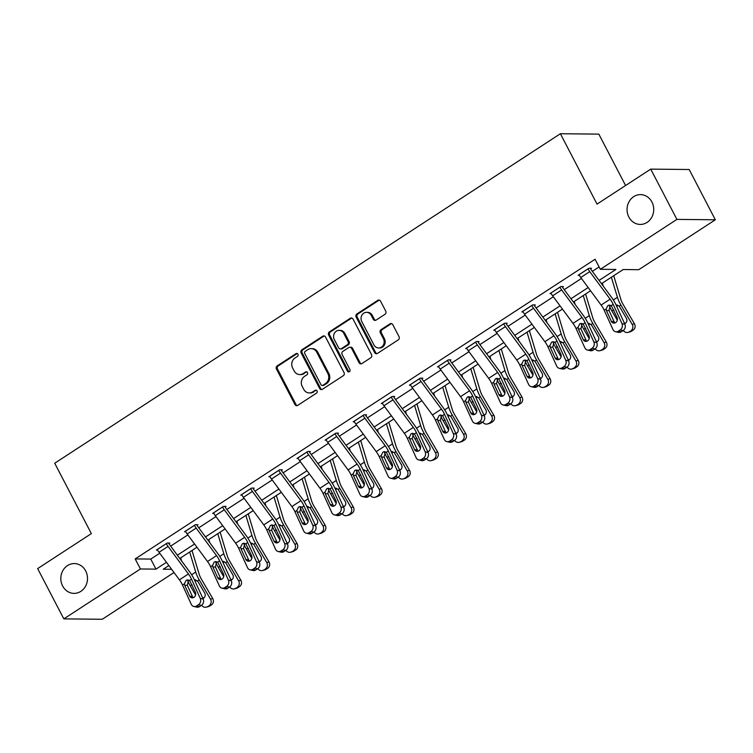 <?xml version="1.0" encoding="UTF-8"?>
<svg xmlns="http://www.w3.org/2000/svg" width="753" height="753" viewBox="0 0 753 753"><rect width="100%" height="100%" fill="white"/><g stroke="black" fill="none" stroke-linecap="round" stroke-linejoin="round"><path stroke-width="1.13" d="M297.953 354.211A1.6 1.431 -89.4 0 0 295.995 353.637L277.198 365.883A2.287 2.043 -89.4 0 0 276.455 369.008L294.95 404.54A2.287 2.043 -89.4 0 0 297.746 405.359L316.542 393.113A1.6 1.431 -89.4 0 0 315.846 390.129A1.6 1.431 -89.4 0 0 315.102 390.355L312.674 391.936A7.314 6.542 -89.4 0 1 309.314 392.934A7.314 6.542 -89.4 0 1 303.723 389.31L302.188 386.345A7.314 6.542 -89.4 0 1 304.56 376.34L306.989 374.759A1.6 1.431 -89.4 0 0 306.283 371.775A1.6 1.431 -89.4 0 0 305.549 371.991L303.12 373.582A7.314 6.542 -89.4 0 1 299.75 374.58A7.314 6.542 -89.4 0 1 294.169 370.947L292.625 367.991A7.314 6.542 -89.4 0 1 294.997 357.986L297.435 356.404A1.6 1.431 -89.4 0 0 297.953 354.211M297.247 353.534A1.6 1.431 -89.4 0 0 297.03 353.646L278.234 365.892A2.287 2.043 -89.4 0 0 277.499 369.017L295.995 404.549A2.287 2.043 -89.4 0 0 297.219 405.603M316.364 390.252A1.6 1.431 -89.4 0 0 316.147 390.365L312.674 391.936M306.8 371.888A1.6 1.431 -89.4 0 0 306.584 372.001L303.12 373.582M628.859 217.043A14.9 13.338 -89.4 0 0 640.238 224.432A14.9 13.338 -89.4 0 0 651.91 217.005A14.9 13.338 -89.4 0 0 651.929 202.011A14.9 13.338 -89.4 0 0 640.539 194.622A14.9 13.338 -89.4 0 0 628.868 202.049A14.9 13.338 -89.4 0 0 628.859 217.043M62.631 585.994A14.9 13.338 -89.4 0 0 74.01 593.383A14.9 13.338 -89.4 0 0 85.682 585.956A14.9 13.338 -89.4 0 0 85.701 570.962A14.9 13.338 -89.4 0 0 74.312 563.573A14.9 13.338 -89.4 0 0 62.64 571A14.9 13.338 -89.4 0 0 62.631 585.994M385.009 314.274A2.287 2.043 -89.4 0 0 385.743 311.149L380.557 301.181A2.287 2.043 -89.4 0 0 377.761 300.353L356.884 313.954A2.287 2.043 -89.4 0 0 356.15 317.088L374.646 352.611A2.287 2.043 -89.4 0 0 377.441 353.439L398.309 339.838A2.287 2.043 -89.4 0 0 399.052 336.713L392.784 324.665A2.287 2.043 -89.4 0 0 389.988 323.846L381.056 329.663A2.287 2.043 -89.4 0 0 380.312 332.798L383.428 338.765A6.118 5.469 -89.4 0 1 383.418 344.921A6.118 5.469 -89.4 0 1 378.627 347.961A6.118 5.469 -89.4 0 1 373.959 344.93L361.779 321.54A6.118 5.469 -89.4 0 1 361.788 315.385A6.118 5.469 -89.4 0 1 366.579 312.344A6.118 5.469 -89.4 0 1 371.248 315.375L373.272 319.272A2.287 2.043 -89.4 0 0 376.076 320.091L385.009 314.274M174.009 572.525L102.267 619.267L63.826 618.881L37.65 568.609L91.358 533.613L54.715 463.227L560.392 133.733L597.035 204.11L650.733 169.124L676.909 219.396L715.35 219.782L638.76 269.687L623.173 269.536L601.468 283.683M63.826 618.881L140.416 568.976L155.993 569.136L166.46 562.312M599.068 280.427L615.898 269.461L600.31 269.301L595.077 259.248L135.182 558.924L140.416 568.976M600.31 269.301L676.909 219.396M325.541 337.024A2.287 2.043 -89.4 0 0 322.745 336.205L301.878 349.806A2.287 2.043 -89.4 0 0 301.134 352.931L319.63 388.463A2.287 2.043 -89.4 0 0 322.425 389.282L343.302 375.681A2.287 2.043 -89.4 0 0 344.036 372.556L325.541 337.024M329.381 331.885L350.258 318.284A2.287 2.043 -89.4 0 1 353.053 319.103L371.549 354.635A2.287 2.043 -89.4 0 1 370.805 357.76L361.873 363.577A2.287 2.043 -89.4 0 1 359.077 362.758L351.576 348.347A2.287 2.043 -89.4 0 0 348.78 347.528L342.85 351.387A2.287 2.043 -89.4 0 0 342.116 354.512L349.919 369.516A1.6 1.431 -89.4 0 1 347.444 371.135L328.637 335.01A2.287 2.043 -89.4 0 1 329.381 331.885L330.416 331.894L351.293 318.293L350.258 318.284M625.583 185.511L598.833 134.119L560.392 133.733M135.182 558.924L150.76 559.074L159.749 553.229M170.649 546.123L187.864 534.903M198.764 527.806L215.979 516.586M226.879 509.48L244.085 498.27M254.994 491.163L272.2 479.953M283.1 472.846L300.315 461.627M311.215 454.53L328.43 443.31M339.33 436.213L356.536 424.993M367.445 417.887L384.651 406.676M395.56 399.57L412.766 388.36M423.666 381.253L440.882 370.034M451.781 362.937L468.997 351.717M479.896 344.62L497.102 333.4M508.011 326.294L525.217 315.083M536.117 307.977L553.333 296.767M564.232 289.66L581.448 278.441M592.347 271.344L599.087 266.948M168.917 543.638L169.82 543.054L167.222 543.026L156.408 550.076L157.631 550.085M197.032 525.321L197.926 524.737L195.338 524.709L184.523 531.75L185.746 531.769M225.147 507.004L226.041 506.421L223.443 506.393L212.638 513.433L213.861 513.452M253.253 488.688L254.156 488.095L251.558 488.076L240.744 495.116L241.967 495.126M278.77 470.343L278.789 470.38A8.151 3.125 56.9 0 0 280.521 473.138L300.88 500.689A11.643 4.462 -123.1 0 1 303.958 505.894L312.721 525.142L315.629 525.792L306.866 506.553A17.47 6.692 -123.1 0 0 302.245 498.75L281.886 471.199A2.325 0.894 56.9 0 1 281.387 470.409L282.271 469.778L279.674 469.75L268.859 476.8L270.082 476.809M309.483 452.045L310.387 451.461L307.789 451.433L296.974 458.483L298.197 458.492M337.598 433.728L338.492 433.144L335.894 433.116L325.089 440.157L326.313 440.176M365.713 415.411L366.607 414.828L364.01 414.799L353.195 421.84L354.428 421.859M393.819 397.095L394.723 396.502L392.125 396.483L381.31 403.523L382.533 403.533M421.934 378.778L422.838 378.185L420.24 378.157L409.425 385.207L410.649 385.216M450.049 360.452L450.953 359.868L448.355 359.84L437.54 366.89L438.764 366.899M478.164 342.135L479.059 341.551L476.461 341.523L465.655 348.564L466.879 348.583M506.27 323.818L507.174 323.235L504.576 323.206L493.761 330.247L494.994 330.266M534.385 305.502L535.289 304.909L532.691 304.89L521.876 311.93L523.1 311.94M562.5 287.175L563.404 286.592L560.806 286.564L549.991 293.614L551.215 293.623M590.616 268.859L591.519 268.275L588.921 268.247L578.106 275.297L579.33 275.306M650.733 169.124L689.174 169.51L715.35 219.782M168.87 565.559L163.269 569.212L171.618 569.296M590.559 290.78L573.353 302M562.453 309.097L545.238 320.317M534.338 327.423L517.123 338.634M506.223 345.74L489.008 356.95M478.108 364.057L460.902 375.276M449.993 382.373L432.787 393.593M421.887 400.7L404.672 411.91M393.772 419.016L376.556 430.227M365.657 437.333L348.451 448.543M337.542 455.65L320.336 466.869M309.427 473.966L292.22 485.186M281.321 492.293L264.105 503.503M253.206 510.609L235.99 521.82M225.091 528.926L207.884 540.136M196.975 547.243L179.769 558.462M177.369 555.206L194.575 543.995M205.484 536.889L222.69 525.679M233.59 518.572L250.805 507.362M261.705 500.256L278.921 489.036M289.82 481.939L307.026 470.719M317.935 463.613L335.141 452.402M346.041 445.296L363.257 434.086M374.156 426.979L391.372 415.769M402.271 408.663L419.487 397.443M430.387 390.346L447.593 379.126M458.502 372.02L475.708 360.809M486.607 353.703L503.823 342.493M514.723 335.386L531.938 324.176M542.838 317.069L560.053 305.85M570.953 298.753L588.159 287.533M150.76 559.074L155.993 569.136M299.75 374.58L300.795 374.589A7.314 6.542 -89.4 0 0 304.156 373.592M309.314 392.934L310.349 392.944A7.314 6.542 -89.4 0 0 313.709 391.946M324.317 335.97A2.287 2.043 -89.4 0 0 323.79 336.214L302.913 349.816A2.287 2.043 -89.4 0 0 302.169 352.941L320.665 388.473A2.287 2.043 -89.4 0 0 321.898 389.527M305.257 351.303A1.6 1.431 -89.4 0 0 304.739 353.486L320.976 384.679A1.6 1.431 -89.4 0 0 322.933 385.254L325.494 383.578A7.314 6.542 -89.4 0 0 327.875 373.573L316.768 352.253A7.314 6.542 -89.4 0 0 311.187 348.63A7.314 6.542 -89.4 0 0 307.826 349.627L305.257 351.303M322.199 385.47L323.235 385.48A1.6 1.431 -89.4 0 0 323.969 385.263L322.933 385.254M311.187 348.63L312.222 348.639A7.314 6.542 -89.4 0 1 317.813 352.263L328.91 373.582A7.314 6.542 -89.4 0 1 326.538 383.588L323.969 385.263M351.82 318.048A2.287 2.043 -89.4 0 0 351.293 318.293M349.825 347.218L350.87 347.227A2.287 2.043 -89.4 0 1 352.611 348.357L360.113 362.767A2.287 2.043 -89.4 0 0 361.346 363.821M330.416 331.894A2.287 2.043 -89.4 0 0 329.682 335.019L348.479 371.144A1.6 1.431 -89.4 0 0 349.185 371.822M343.792 333.4A6.118 5.469 -89.4 0 0 339.123 330.369A6.118 5.469 -89.4 0 0 334.332 333.41A6.118 5.469 -89.4 0 0 334.332 339.565L338.615 347.801A2.287 2.043 -89.4 0 0 341.41 348.62L347.34 344.761A2.287 2.043 -89.4 0 0 348.084 341.636L343.792 333.4L344.827 333.41A6.118 5.469 -89.4 0 0 340.158 330.379L339.123 330.369M340.365 348.94L341.401 348.95A2.287 2.043 -89.4 0 0 342.455 348.639L341.41 348.62M344.827 333.41L349.119 341.646A2.287 2.043 -89.4 0 1 348.375 344.77L342.455 348.639M366.579 312.344L367.615 312.354A6.118 5.469 -89.4 0 1 372.283 315.385L374.316 319.281A2.287 2.043 -89.4 0 0 375.54 320.336M378.627 347.961L379.672 347.971A6.118 5.469 -89.4 0 0 384.454 344.93A6.118 5.469 -89.4 0 0 384.463 338.775L383.428 338.765M391.56 323.611A2.287 2.043 -89.4 0 0 391.023 323.856L382.091 329.682A2.287 2.043 -89.4 0 0 381.357 332.807L384.463 338.775M379.333 300.127A2.287 2.043 -89.4 0 0 378.797 300.372L357.929 313.963A2.287 2.043 -89.4 0 0 357.186 317.098L375.681 352.63A2.287 2.043 -89.4 0 0 376.905 353.675M187.761 580.902A17.47 6.692 56.9 0 0 190.198 585.749L195.601 594.974M180.654 557.879L181.558 560.881M189.662 552.005L195.714 572.082A17.47 6.692 56.9 0 0 199.206 579.876L210.492 599.143L212.741 598.541A4.659 4.273 75 0 1 211.471 604.885L209.673 606.052A4.659 4.273 75 0 1 208.543 606.56L206.294 607.163A4.659 4.273 -105 0 0 207.423 606.664L209.673 606.052M192.015 550.481L199.121 574.078A11.643 4.462 56.9 0 0 201.456 579.273L212.741 598.541M195.253 579.688L197.945 581.532L204.665 593.016A3.727 3.417 75 0 1 202.896 598.447M211.471 604.885L207.423 606.664M209.221 605.487A4.659 4.273 -105 0 0 210.492 599.143M192.25 585.429L191.874 584.657L190.198 585.749M201.625 605.243A4.659 4.273 -105 0 0 206.294 607.163M202.472 597.515A3.727 3.417 -105 0 0 203.809 597.976M196.006 580.459L195.093 581.325M166.319 543.619L166.338 543.657A8.151 3.125 56.9 0 0 168.07 546.414L188.429 573.965A11.643 4.462 -123.1 0 1 191.507 579.17L200.27 598.419L203.178 599.068A4.659 4 102.7 0 1 201.39 605.403L198.481 604.753A4.659 4 -77.3 0 0 200.27 598.419M168.606 543.045L168.936 543.685A2.325 0.894 56.9 0 0 169.434 544.466L189.794 572.026A17.47 6.692 -123.1 0 1 194.415 579.829L203.178 599.068M157.311 549.483L157.33 549.53A8.151 3.125 56.9 0 0 159.052 552.288L179.412 579.838A11.643 4.462 -123.1 0 1 182.499 585.043L191.262 604.283A4.659 4 -77.3 0 0 193.841 606.476A4.659 4 -77.3 0 0 196.684 605.92L198.481 604.753M188.589 580.139L187.299 585.241L184.796 585.467L189.615 596.047L192.523 596.705L187.299 585.241M196.684 605.92L199.592 606.579L201.39 605.403M199.592 606.579A4.659 4 102.7 0 1 196.749 607.134L193.841 606.476M192.523 596.705A3.727 3.2 -77.3 0 0 193.22 597.722M184.796 585.467L184.438 583.773L186.123 580.356L187.544 579.857L189.568 580.431L195.385 592.291A3.727 3.2 102.7 0 1 193.954 597.364A3.727 3.2 102.7 0 1 191.676 597.807A3.727 3.2 102.7 0 1 189.615 596.047M215.876 562.585A17.47 6.692 56.9 0 0 218.314 567.433L223.707 576.647M208.769 539.562L209.673 542.565M217.777 533.689L223.82 553.766A17.47 6.692 56.9 0 0 227.321 561.559L238.607 580.827L240.856 580.224A4.659 4.273 75 0 1 239.586 586.559L237.788 587.735A4.659 4.273 75 0 1 236.658 588.244L234.409 588.846A4.659 4.273 -105 0 0 235.538 588.338L237.788 587.735M220.13 532.155L227.237 555.761A11.643 4.462 56.9 0 0 229.571 560.957L240.856 580.224M223.368 561.371L225.646 562.642L232.771 574.699A3.727 3.417 75 0 1 231.011 580.13M239.586 586.559L235.538 588.338M237.336 587.171A4.659 4.273 -105 0 0 238.607 580.827M220.365 567.113L219.98 566.341L218.314 567.433M229.731 586.926A4.659 4.273 -105 0 0 234.409 588.846M230.587 579.198A3.727 3.417 -105 0 0 231.924 579.659M224.121 562.133L223.208 563.009M243.991 544.259A17.47 6.692 56.9 0 0 246.429 549.106L251.822 558.331M236.884 521.245L237.788 524.248M245.892 515.372L251.935 535.449A17.47 6.692 56.9 0 0 255.436 543.242L266.713 562.51L268.962 561.907A4.659 4.273 75 0 1 267.701 568.242L265.894 569.419A4.659 4.273 75 0 1 264.764 569.927L262.515 570.529A4.659 4.273 -105 0 0 263.644 570.021L265.894 569.419M248.245 513.838L255.352 537.435A11.643 4.462 56.9 0 0 257.686 542.631L268.962 561.907M251.483 543.054L253.761 544.325L260.886 556.373A3.727 3.417 75 0 1 259.117 561.813M267.701 568.242L263.644 570.021M265.451 568.844A4.659 4.273 -105 0 0 266.713 562.51M248.481 548.796L248.095 548.024L246.429 549.106M257.846 568.609A4.659 4.273 -105 0 0 262.515 570.529M258.693 560.881A3.727 3.417 -105 0 0 260.039 561.333M252.236 543.817L251.323 544.683M194.434 525.293L194.453 525.34A8.151 3.125 56.9 0 0 196.175 528.098L216.535 555.648A11.643 4.462 -123.1 0 1 219.622 560.853L228.385 580.092L231.293 580.751A4.659 4 102.7 0 1 229.505 587.086L226.597 586.436A4.659 4 -77.3 0 0 228.385 580.092M196.721 524.719L197.051 525.359A2.325 0.894 56.9 0 0 197.54 526.149L217.899 553.7A17.47 6.692 -123.1 0 1 222.521 561.512L231.293 580.751M185.417 531.166L185.445 531.204A8.151 3.125 56.9 0 0 187.168 533.971L207.527 561.522A11.643 4.462 -123.1 0 1 210.605 566.727L219.377 585.966A4.659 4 -77.3 0 0 221.956 588.159A4.659 4 -77.3 0 0 224.799 587.604L226.597 586.436M216.704 561.813L215.405 566.924L212.901 567.15L217.73 577.73L220.629 578.389L215.405 566.924M224.799 587.604L227.698 588.262L229.505 587.086M227.698 588.262A4.659 4 102.7 0 1 224.855 588.818L221.956 588.159M220.629 578.389A3.727 3.2 -77.3 0 0 221.335 579.396M212.901 567.15L212.553 565.456L214.238 562.039L215.659 561.54L217.673 562.115L223.49 573.974A3.727 3.2 102.7 0 1 222.06 579.048A3.727 3.2 102.7 0 1 219.791 579.49A3.727 3.2 102.7 0 1 217.73 577.73M222.549 506.976L222.568 507.014A8.151 3.125 56.9 0 0 224.29 509.781L244.65 537.331A11.643 4.462 -123.1 0 1 247.728 542.537L256.5 561.776L259.409 562.435A4.659 4 102.7 0 1 257.62 568.769L254.712 568.11A4.659 4 -77.3 0 0 256.5 561.776M224.827 506.402L225.166 507.042A2.325 0.894 56.9 0 0 225.655 507.833L246.015 535.383A17.47 6.692 -123.1 0 1 250.636 543.186L259.409 562.435M213.532 512.849L213.551 512.887A8.151 3.125 56.9 0 0 215.283 515.645L235.642 543.205A11.643 4.462 -123.1 0 1 238.72 548.4L247.492 567.649A4.659 4 -77.3 0 0 250.062 569.842A4.659 4 -77.3 0 0 252.914 569.287L254.712 568.11M244.819 543.497L243.52 548.608L241.016 548.833L245.836 559.413L248.744 560.072L243.52 548.608M252.914 569.287L255.813 569.946L257.62 568.769M255.813 569.946A4.659 4 102.7 0 1 252.97 570.501L250.062 569.842M248.744 560.072A3.727 3.2 -77.3 0 0 249.45 561.079M241.016 548.833L240.659 547.139L242.353 543.713L243.774 543.224L245.789 543.798L251.606 555.658A3.727 3.2 102.7 0 1 250.175 560.721A3.727 3.2 102.7 0 1 247.906 561.173A3.727 3.2 102.7 0 1 245.836 559.413M272.106 525.942A17.47 6.692 56.9 0 0 274.534 530.79L279.937 540.014M264.99 502.929L265.894 505.922M274.007 497.055L280.05 517.123A17.47 6.692 56.9 0 0 283.552 524.916L294.828 544.193L297.077 543.581A4.659 4.273 75 0 1 295.816 549.925L294.009 551.102A4.659 4.273 75 0 1 292.879 551.61L290.63 552.213A4.659 4.273 -105 0 0 291.759 551.704L294.009 551.102M276.36 495.521L283.467 519.118A11.643 4.462 56.9 0 0 285.801 524.314L297.077 543.581M279.589 524.737L281.876 526.008L289.001 538.056A3.727 3.417 75 0 1 287.232 543.487M295.816 549.925L291.759 551.704M293.566 550.528A4.659 4.273 -105 0 0 294.828 544.193M276.596 530.47L276.21 529.698L274.534 530.79M285.961 550.292A4.659 4.273 -105 0 0 290.63 552.213M286.808 542.565A3.727 3.417 -105 0 0 288.154 543.017M280.342 525.5L279.429 526.366M300.221 507.626A17.47 6.692 56.9 0 0 302.65 512.473L308.052 521.697M293.105 484.603L294.009 487.605M302.113 478.739L308.165 498.806A17.47 6.692 56.9 0 0 311.657 506.6L322.943 525.867L325.192 525.265A4.659 4.273 75 0 1 323.922 531.609L322.124 532.785A4.659 4.273 75 0 1 320.994 533.284L318.745 533.886A4.659 4.273 -105 0 0 319.874 533.388L322.124 532.785M304.466 477.204L311.582 500.801A11.643 4.462 56.9 0 0 313.907 505.997L325.192 525.265M307.704 506.411L310.396 508.256L317.117 519.739A3.727 3.417 75 0 1 315.347 525.17M323.922 531.609L319.874 533.388M321.672 532.211A4.659 4.273 -105 0 0 322.943 525.867M304.701 512.153L304.325 511.381L302.65 512.473M314.076 531.966A4.659 4.273 -105 0 0 318.745 533.886M314.923 524.239A3.727 3.417 -105 0 0 316.26 524.7M308.457 507.183L307.544 508.049M328.327 489.309A17.47 6.692 56.9 0 0 330.765 494.156L336.167 503.38M321.22 466.286L322.124 469.288M330.228 460.412L336.28 480.489A17.47 6.692 56.9 0 0 339.772 488.283L351.058 507.55L353.308 506.948A4.659 4.273 75 0 1 352.037 513.292L350.239 514.459A4.659 4.273 75 0 1 349.11 514.967L346.86 515.57A4.659 4.273 -105 0 0 347.99 515.071L350.239 514.459M332.581 458.888L339.688 482.485A11.643 4.462 56.9 0 0 342.022 487.68L353.308 506.948M335.819 488.095L338.106 489.375L345.222 501.423A3.727 3.417 75 0 1 343.462 506.854M352.037 513.292L347.99 515.071M349.787 513.894A4.659 4.273 -105 0 0 351.058 507.55M332.817 493.836L332.44 493.064L330.765 494.156M342.191 513.65A4.659 4.273 -105 0 0 346.86 515.57M343.039 505.922A3.727 3.417 -105 0 0 344.375 506.383M336.572 488.866L335.659 489.732M250.655 488.659L250.683 488.697A8.151 3.125 56.9 0 0 252.406 491.455L272.765 519.015A11.643 4.462 -123.1 0 1 275.843 524.21L284.615 543.459L287.514 544.118A4.659 4 102.7 0 1 285.726 550.452L282.827 549.794A4.659 4 -77.3 0 0 284.615 543.459M252.942 488.085L253.281 488.725A2.325 0.894 56.9 0 0 253.77 489.516L274.13 517.066A17.47 6.692 -123.1 0 1 278.751 524.869L287.514 544.118M241.647 494.533L241.666 494.57A8.151 3.125 56.9 0 0 243.398 497.328L263.757 524.879A11.643 4.462 -123.1 0 1 266.835 530.084L275.598 549.332A4.659 4 -77.3 0 0 278.177 551.525A4.659 4 -77.3 0 0 281.02 550.97L282.827 549.794M272.925 525.18L271.635 530.291L269.132 530.507L273.951 541.096L276.859 541.755L271.635 530.291M281.02 550.97L283.928 551.629L285.726 550.452M283.928 551.629A4.659 4 102.7 0 1 281.085 552.184L278.177 551.525M276.859 541.755A3.727 3.2 -77.3 0 0 277.565 542.762M269.132 530.507L268.774 528.822L270.459 525.396L271.88 524.907L273.904 525.481L279.721 537.341A3.727 3.2 102.7 0 1 278.29 542.405A3.727 3.2 102.7 0 1 276.012 542.847A3.727 3.2 102.7 0 1 273.951 541.096M281.387 470.409L281.057 469.768M269.762 476.216L269.781 476.254A8.151 3.125 56.9 0 0 271.504 479.012L291.863 506.562A11.643 4.462 -123.1 0 1 294.95 511.767L303.713 531.016A4.659 4 -77.3 0 0 306.292 533.209A4.659 4 -77.3 0 0 309.135 532.653L310.942 531.477A4.659 4 -77.3 0 0 312.721 525.142M301.04 506.863L299.75 511.965L297.247 512.191L302.066 522.78L304.974 523.429L299.75 511.965M309.135 532.653L312.043 533.303L313.841 532.136L310.942 531.477M312.043 533.303A4.659 4 102.7 0 1 309.201 533.858L306.292 533.209M304.974 523.429A3.727 3.2 -77.3 0 0 305.68 524.446M315.629 525.792A4.659 4 102.7 0 1 313.841 532.136M297.247 512.191L296.889 510.506L298.574 507.08L299.995 506.581L302.019 507.164L307.836 519.015A3.727 3.2 102.7 0 1 306.405 524.088A3.727 3.2 102.7 0 1 304.127 524.53A3.727 3.2 102.7 0 1 302.066 522.78M306.885 452.026L306.904 452.064A8.151 3.125 56.9 0 0 308.636 454.821L328.986 482.372A11.643 4.462 -123.1 0 1 332.073 487.577L340.836 506.825L343.745 507.475A4.659 4 102.7 0 1 341.956 513.81L339.048 513.16A4.659 4 -77.3 0 0 340.836 506.825M309.172 451.452L309.502 452.092A2.325 0.894 56.9 0 0 310.001 452.873L330.351 480.433A17.47 6.692 -123.1 0 1 334.972 488.236L343.745 507.475M297.877 457.89L297.896 457.937A8.151 3.125 56.9 0 0 299.619 460.695L319.978 488.245A11.643 4.462 -123.1 0 1 323.065 493.45L331.828 512.689A4.659 4 -77.3 0 0 334.407 514.883A4.659 4 -77.3 0 0 337.25 514.327L339.048 513.16M329.155 488.546L327.866 493.648L325.362 493.874L330.181 504.454L333.09 505.112L327.866 493.648M337.25 514.327L340.158 514.986L341.956 513.81M340.158 514.986A4.659 4 102.7 0 1 337.316 515.541L334.407 514.883M333.09 505.112A3.727 3.2 -77.3 0 0 333.786 506.129M325.362 493.874L325.004 492.18L326.689 488.763L328.11 488.264L330.134 488.838L335.951 500.698A3.727 3.2 102.7 0 1 334.52 505.771A3.727 3.2 102.7 0 1 332.242 506.214A3.727 3.2 102.7 0 1 330.181 504.454M356.442 470.992A17.47 6.692 56.9 0 0 358.88 475.83L364.273 485.054M349.336 447.969L350.239 450.972M358.343 442.096L364.386 462.173A17.47 6.692 56.9 0 0 367.888 469.966L379.173 489.234L381.423 488.631A4.659 4.273 75 0 1 380.152 494.966L378.354 496.142A4.659 4.273 75 0 1 377.225 496.651L374.975 497.253A4.659 4.273 -105 0 0 376.105 496.745L378.354 496.142M360.696 440.561L367.803 464.168A11.643 4.462 56.9 0 0 370.137 469.364L381.423 488.631M363.934 469.778L366.212 471.049L373.337 483.106A3.727 3.417 75 0 1 371.577 488.537M380.152 494.966L376.105 496.745M377.902 495.578A4.659 4.273 -105 0 0 379.173 489.234M360.932 475.519L360.546 474.748L358.88 475.83M370.297 495.333A4.659 4.273 -105 0 0 374.975 497.253M371.144 487.605A3.727 3.417 -105 0 0 372.49 488.066M364.687 470.54L363.774 471.416M335 433.7L335.019 433.747A8.151 3.125 56.9 0 0 336.742 436.505L357.101 464.055A11.643 4.462 -123.1 0 1 360.188 469.26L368.951 488.499L371.86 489.158A4.659 4 102.7 0 1 370.071 495.493L367.163 494.843A4.659 4 -77.3 0 0 368.951 488.499M337.288 433.126L337.617 433.766A2.325 0.894 56.9 0 0 338.106 434.556L358.466 462.107A17.47 6.692 -123.1 0 1 363.087 469.919L371.86 489.158M325.983 439.573L326.011 439.611A8.151 3.125 56.9 0 0 327.734 442.378L348.093 469.928A11.643 4.462 -123.1 0 1 351.171 475.134L359.943 494.373A4.659 4 -77.3 0 0 362.522 496.566A4.659 4 -77.3 0 0 365.365 496.011L367.163 494.843M357.27 470.22L355.971 475.331L353.468 475.557L358.296 486.137L361.195 486.796L355.971 475.331M365.365 496.011L368.264 496.669L370.071 495.493M368.264 496.669A4.659 4 102.7 0 1 365.421 497.225L362.522 496.566M361.195 486.796A3.727 3.2 -77.3 0 0 361.901 487.803M353.468 475.557L353.119 473.863L354.804 470.446L356.225 469.947L358.24 470.521L364.057 482.381A3.727 3.2 102.7 0 1 362.626 487.455A3.727 3.2 102.7 0 1 360.358 487.897A3.727 3.2 102.7 0 1 358.296 486.137M384.557 452.666A17.47 6.692 56.9 0 0 386.995 457.513L392.388 466.738M377.441 429.652L378.345 432.655M386.458 423.779L392.501 443.846A17.47 6.692 56.9 0 0 396.003 451.649L407.279 470.917L409.528 470.314A4.659 4.273 75 0 1 408.267 476.649L406.46 477.826A4.659 4.273 75 0 1 405.33 478.334L403.081 478.936A4.659 4.273 -105 0 0 404.21 478.428L406.46 477.826M388.812 422.245L395.918 445.842A11.643 4.462 56.9 0 0 398.252 451.038L409.528 470.314M392.04 451.461L394.327 452.732L401.453 464.78A3.727 3.417 75 0 1 399.683 470.22M408.267 476.649L404.21 478.428M406.018 477.251A4.659 4.273 -105 0 0 407.279 470.917M389.047 457.203L388.661 456.431L386.995 457.513M398.412 477.016A4.659 4.273 -105 0 0 403.081 478.936M399.259 469.288A3.727 3.417 -105 0 0 400.605 469.74M392.802 452.224L391.889 453.09M363.115 415.383L363.134 415.421A8.151 3.125 56.9 0 0 364.857 418.188L385.216 445.738A11.643 4.462 -123.1 0 1 388.294 450.943L397.066 470.183L399.975 470.841A4.659 4 102.7 0 1 398.186 477.176L395.278 476.517A4.659 4 -77.3 0 0 397.066 470.183M365.393 414.809L365.732 415.449A2.325 0.894 56.9 0 0 366.222 416.24L386.581 443.79A17.47 6.692 -123.1 0 1 391.202 451.593L399.975 470.841M354.098 421.256L354.117 421.294A8.151 3.125 56.9 0 0 355.849 424.052L376.208 451.612A11.643 4.462 -123.1 0 1 379.286 456.807L388.059 476.056A4.659 4 -77.3 0 0 390.628 478.249A4.659 4 -77.3 0 0 393.471 477.694L395.278 476.517M385.385 451.904L384.086 457.015L381.583 457.24L386.402 467.82L389.31 468.479L384.086 457.015M393.471 477.694L396.379 478.353L398.186 477.176M396.379 478.353A4.659 4 102.7 0 1 393.537 478.908L390.628 478.249M389.31 468.479A3.727 3.2 -77.3 0 0 390.016 469.486M381.583 457.24L381.225 455.546L382.919 452.12L384.341 451.631L386.355 452.205L392.172 464.064A3.727 3.2 102.7 0 1 390.741 469.128A3.727 3.2 102.7 0 1 388.473 469.58A3.727 3.2 102.7 0 1 386.402 467.82M412.672 434.349A17.47 6.692 56.9 0 0 415.101 439.197L420.503 448.421M405.556 411.336L406.46 414.329M414.574 405.462L420.616 425.53A17.47 6.692 56.9 0 0 424.118 433.323L435.394 452.6L437.644 451.988A4.659 4.273 75 0 1 436.382 458.332L434.575 459.509A4.659 4.273 75 0 1 433.446 460.008L431.196 460.62A4.659 4.273 -105 0 0 432.326 460.111L434.575 459.509M416.927 403.928L424.033 427.525A11.643 4.462 56.9 0 0 426.367 432.721L437.644 451.988M420.155 433.144L422.442 434.415L429.568 446.463A3.727 3.417 75 0 1 427.798 451.894M436.382 458.332L432.326 460.111M434.133 458.935A4.659 4.273 -105 0 0 435.394 452.6M417.162 438.877L416.776 438.105L415.101 439.197M426.527 458.699A4.659 4.273 -105 0 0 431.196 460.62M427.375 450.972A3.727 3.417 -105 0 0 428.721 451.424M420.908 433.907L419.995 434.773M391.221 397.066L391.249 397.104A8.151 3.125 56.9 0 0 392.972 399.862L413.331 427.422A11.643 4.462 -123.1 0 1 416.409 432.617L425.181 451.866L428.081 452.525A4.659 4 102.7 0 1 426.292 458.859L423.393 458.201A4.659 4 -77.3 0 0 425.181 451.866M393.508 396.492L393.847 397.132A2.325 0.894 56.9 0 0 394.337 397.923L414.696 425.473A17.47 6.692 -123.1 0 1 419.317 433.276L428.081 452.525M382.213 402.94L382.232 402.977A8.151 3.125 56.9 0 0 383.964 405.735L404.323 433.286A11.643 4.462 -123.1 0 1 407.401 438.491L416.164 457.739A4.659 4 -77.3 0 0 418.743 459.932A4.659 4 -77.3 0 0 421.586 459.377L423.393 458.201M413.491 433.587L412.202 438.698L409.698 438.914L414.517 449.503L417.426 450.162L412.202 438.698M421.586 459.377L424.494 460.036L426.292 458.859M424.494 460.036A4.659 4 102.7 0 1 421.652 460.591L418.743 459.932M417.426 450.162A3.727 3.2 -77.3 0 0 418.131 451.169M409.698 438.914L409.34 437.229L411.025 433.803L412.446 433.314L414.47 433.888L420.287 445.748A3.727 3.2 102.7 0 1 418.856 450.812A3.727 3.2 102.7 0 1 416.578 451.254A3.727 3.2 102.7 0 1 414.517 449.503M440.787 416.033A17.47 6.692 56.9 0 0 443.216 420.88L448.619 430.104M433.672 393.01L434.575 396.012M442.679 387.146L448.732 407.213A17.47 6.692 56.9 0 0 452.224 415.007L463.509 434.274L465.759 433.672A4.659 4.273 75 0 1 464.488 440.016L462.69 441.192A4.659 4.273 75 0 1 461.561 441.691L459.311 442.293A4.659 4.273 -105 0 0 460.441 441.795L462.69 441.192M445.032 385.611L452.148 409.208A11.643 4.462 56.9 0 0 454.473 414.404L465.759 433.672M448.27 414.818L450.962 416.663L457.683 428.146A3.727 3.417 75 0 1 455.913 433.577M464.488 440.016L460.441 441.795M462.238 440.618A4.659 4.273 -105 0 0 463.509 434.274M445.268 420.56L444.891 419.788L443.216 420.88M454.643 440.373A4.659 4.273 -105 0 0 459.311 442.293M455.49 432.646A3.727 3.417 -105 0 0 456.826 433.107M449.023 415.59L448.11 416.456M419.336 378.75L419.355 378.787A8.151 3.125 56.9 0 0 421.087 381.545L441.446 409.095A11.643 4.462 -123.1 0 1 444.524 414.301L453.287 433.549L456.196 434.199A4.659 4 102.7 0 1 454.407 440.543L451.508 439.884A4.659 4 -77.3 0 0 453.287 433.549M421.624 378.175L421.953 378.815A2.325 0.894 56.9 0 0 422.452 379.606L442.811 407.157A17.47 6.692 -123.1 0 1 447.433 414.959L456.196 434.199M410.329 384.614L410.347 384.661A8.151 3.125 56.9 0 0 412.07 387.419L432.429 414.969A11.643 4.462 -123.1 0 1 435.516 420.174L444.279 439.423A4.659 4 -77.3 0 0 446.858 441.616A4.659 4 -77.3 0 0 449.701 441.06L451.508 439.884M441.606 415.27L440.317 420.372L437.813 420.598L442.632 431.187L445.541 431.836L440.317 420.372M449.701 441.06L452.609 441.71L454.407 440.543M452.609 441.71A4.659 4 102.7 0 1 449.767 442.265L446.858 441.616M445.541 431.836A3.727 3.2 -77.3 0 0 446.237 432.853M437.813 420.598L437.455 418.913L439.14 415.487L440.561 414.988L442.585 415.571L448.402 427.422A3.727 3.2 102.7 0 1 446.971 432.495A3.727 3.2 102.7 0 1 444.694 432.937A3.727 3.2 102.7 0 1 442.632 431.187M468.893 397.716A17.47 6.692 56.9 0 0 471.331 402.563L476.734 411.787M461.787 374.693L462.69 377.695M470.794 368.819L476.847 388.896A17.47 6.692 56.9 0 0 480.339 396.69L491.624 415.957L493.874 415.355A4.659 4.273 75 0 1 492.603 421.699L490.805 422.866A4.659 4.273 75 0 1 489.676 423.374L487.426 423.977A4.659 4.273 -105 0 0 488.556 423.478L490.805 422.866M473.148 367.295L480.254 390.892A11.643 4.462 56.9 0 0 482.588 396.087L493.874 415.355M476.385 396.502L478.673 397.782L485.789 409.83A3.727 3.417 75 0 1 484.028 415.261M492.603 421.699L488.556 423.478M490.354 422.301A4.659 4.273 -105 0 0 491.624 415.957M473.383 402.243L473.006 401.471L471.331 402.563M482.758 422.056A4.659 4.273 -105 0 0 487.426 423.977M483.605 414.329A3.727 3.417 -105 0 0 484.941 414.79M477.138 397.264L476.225 398.139M438.444 366.297L447.47 360.471A8.151 3.125 56.9 0 0 449.202 363.228L469.552 390.779A11.643 4.462 -123.1 0 1 472.639 395.984L481.402 415.232L484.311 415.882A4.659 4 102.7 0 1 482.522 422.217L479.614 421.567A4.659 4 -77.3 0 0 481.402 415.232M449.739 359.859L450.068 360.499A2.325 0.894 56.9 0 0 450.567 361.28L470.917 388.84A17.47 6.692 -123.1 0 1 475.538 396.643L484.311 415.882M438.462 366.344A8.151 3.125 56.9 0 0 440.185 369.102L460.544 396.652A11.643 4.462 -123.1 0 1 463.622 401.857L472.395 421.096A4.659 4 -77.3 0 0 474.974 423.29A4.659 4 -77.3 0 0 477.816 422.734L479.614 421.567M469.721 396.953L468.432 402.055L465.919 402.281L470.747 412.86L473.646 413.519L468.432 402.055M477.816 422.734L480.725 423.393L482.522 422.217M480.725 423.393A4.659 4 102.7 0 1 477.873 423.948L474.974 423.29M473.646 413.519A3.727 3.2 -77.3 0 0 474.352 414.536M465.919 402.281L465.57 400.587L467.255 397.17L468.677 396.671L470.7 397.245L476.508 409.105A3.727 3.2 102.7 0 1 475.087 414.178A3.727 3.2 102.7 0 1 472.809 414.621A3.727 3.2 102.7 0 1 470.747 412.86M497.008 379.399A17.47 6.692 56.9 0 0 499.446 384.237L504.839 393.461M489.902 356.376L490.805 359.379M498.91 350.503L504.952 370.58A17.47 6.692 56.9 0 0 508.454 378.373L519.739 397.64L521.989 397.038A4.659 4.273 75 0 1 520.718 403.373L518.921 404.549A4.659 4.273 75 0 1 517.791 405.058L515.541 405.66A4.659 4.273 -105 0 0 516.671 405.152L518.921 404.549M501.263 348.968L508.369 372.575A11.643 4.462 56.9 0 0 510.703 377.771L521.989 397.038M504.501 378.185L506.778 379.456L513.904 391.513A3.727 3.417 75 0 1 512.144 396.944M520.718 403.373L516.671 405.152M518.469 403.985A4.659 4.273 -105 0 0 519.739 397.64M501.498 383.926L501.112 383.155L499.446 384.237M510.863 403.74A4.659 4.273 -105 0 0 515.541 405.66M511.711 396.012A3.727 3.417 -105 0 0 513.057 396.473M505.254 378.947L504.341 379.823M475.567 342.107L475.585 342.154A8.151 3.125 56.9 0 0 477.308 344.912L497.667 372.462A11.643 4.462 -123.1 0 1 500.754 377.667L509.517 396.906L512.426 397.565A4.659 4 102.7 0 1 510.638 403.9L507.729 403.25A4.659 4 -77.3 0 0 509.517 396.906M477.854 341.533L478.183 342.173A2.325 0.894 56.9 0 0 478.673 342.963L499.032 370.514A17.47 6.692 -123.1 0 1 503.653 378.326L512.426 397.565M466.549 347.98L466.578 348.018A8.151 3.125 56.9 0 0 468.3 350.785L488.659 378.335A11.643 4.462 -123.1 0 1 491.737 383.541L500.51 402.78A4.659 4 -77.3 0 0 503.089 404.973A4.659 4 -77.3 0 0 505.931 404.417L507.729 403.25M497.837 378.627L496.538 383.738L494.034 383.964L498.863 394.544L501.762 395.203L496.538 383.738M505.931 404.417L508.83 405.076L510.638 403.9M508.83 405.076A4.659 4 102.7 0 1 505.988 405.632L503.089 404.973M501.762 395.203A3.727 3.2 -77.3 0 0 502.467 396.21M494.034 383.964L493.676 382.27L495.37 378.853L496.792 378.354L498.806 378.928L504.623 390.788A3.727 3.2 102.7 0 1 503.192 395.862A3.727 3.2 102.7 0 1 500.924 396.304A3.727 3.2 102.7 0 1 498.863 394.544M525.123 361.073A17.47 6.692 56.9 0 0 527.561 365.92L532.955 375.145M518.008 338.059L518.911 341.062M527.025 332.186L533.068 352.253A17.47 6.692 56.9 0 0 536.569 360.047L547.845 379.324L550.095 378.721A4.659 4.273 75 0 1 548.833 385.056L547.026 386.233A4.659 4.273 75 0 1 545.897 386.741L543.647 387.343A4.659 4.273 -105 0 0 544.777 386.835L547.026 386.233M529.378 330.652L536.484 354.249A11.643 4.462 56.9 0 0 538.819 359.445L550.095 378.721M532.606 359.868L534.894 361.139L542.019 373.187A3.727 3.417 75 0 1 540.249 378.627M548.833 385.056L544.777 386.835M546.584 385.658A4.659 4.273 -105 0 0 547.845 379.324M529.613 365.61L529.227 364.838L527.561 365.92M538.979 385.423A4.659 4.273 -105 0 0 543.647 387.343M539.826 377.695A3.727 3.417 -105 0 0 541.172 378.147M533.369 360.631L532.456 361.496M503.672 323.79L503.701 323.828A8.151 3.125 56.9 0 0 505.423 326.595L525.782 354.145A11.643 4.462 -123.1 0 1 528.86 359.35L537.633 378.59L540.532 379.248A4.659 4 102.7 0 1 538.753 385.583L535.844 384.924A4.659 4 -77.3 0 0 537.633 378.59M505.96 323.216L506.298 323.856A2.325 0.894 56.9 0 0 506.788 324.647L527.147 352.197A17.47 6.692 -123.1 0 1 531.769 360L540.532 379.248M494.665 329.663L494.683 329.701A8.151 3.125 56.9 0 0 496.415 332.459L516.774 360.019A11.643 4.462 -123.1 0 1 519.852 365.214L528.625 384.463A4.659 4 -77.3 0 0 531.194 386.656A4.659 4 -77.3 0 0 534.037 386.101L535.844 384.924M525.952 360.311L524.653 365.421L522.149 365.647L526.968 376.227L529.877 376.886L524.653 365.421M534.037 386.101L536.945 386.76L538.753 385.583M536.945 386.76A4.659 4 102.7 0 1 534.103 387.315L531.194 386.656M529.877 376.886A3.727 3.2 -77.3 0 0 530.583 377.893M522.149 365.647L521.791 363.953L523.486 360.527L524.907 360.038L526.921 360.612L532.738 372.471A3.727 3.2 102.7 0 1 531.307 377.535A3.727 3.2 102.7 0 1 529.039 377.987A3.727 3.2 102.7 0 1 526.968 376.227M553.239 342.756A17.47 6.692 56.9 0 0 555.667 347.604L561.07 356.828M546.123 319.743L547.026 322.736M555.14 313.869L561.183 333.937A17.47 6.692 56.9 0 0 564.684 341.73L575.96 361.007L578.21 360.395A4.659 4.273 75 0 1 576.949 366.739L575.141 367.916A4.659 4.273 75 0 1 574.012 368.415L571.762 369.026A4.659 4.273 -105 0 0 572.892 368.518L575.141 367.916M557.493 312.335L564.599 335.932A11.643 4.462 56.9 0 0 566.934 341.128L578.21 360.395M560.721 341.551L563.009 342.822L570.134 354.87A3.727 3.417 75 0 1 568.364 360.301M576.949 366.739L572.892 368.518M574.699 367.342A4.659 4.273 -105 0 0 575.96 361.007M557.728 347.284L557.342 346.512L555.667 347.604M567.094 367.106A4.659 4.273 -105 0 0 571.762 369.026M567.941 359.379A3.727 3.417 -105 0 0 569.287 359.83M561.474 342.314L560.561 343.18M531.787 305.473L531.816 305.511A8.151 3.125 56.9 0 0 533.538 308.269L553.897 335.829A11.643 4.462 -123.1 0 1 556.975 341.024L565.748 360.273L568.647 360.932A4.659 4 102.7 0 1 566.858 367.266L563.959 366.607A4.659 4 -77.3 0 0 565.748 360.273M534.075 304.899L534.404 305.539A2.325 0.894 56.9 0 0 534.903 306.33L555.262 333.88A17.47 6.692 -123.1 0 1 559.884 341.683L568.647 360.932M522.78 311.347L522.798 311.384A8.151 3.125 56.9 0 0 524.53 314.142L544.89 341.693A11.643 4.462 -123.1 0 1 547.968 346.898L556.731 366.146A4.659 4 -77.3 0 0 559.31 368.339A4.659 4 -77.3 0 0 562.152 367.784L563.959 366.607M554.057 341.994L552.768 347.105L550.264 347.321L555.083 357.91L557.992 358.569L552.768 347.105M562.152 367.784L565.061 368.443L566.858 367.266M565.061 368.443A4.659 4 102.7 0 1 562.218 368.998L559.31 368.339M557.992 358.569A3.727 3.2 -77.3 0 0 558.698 359.576M550.264 347.321L549.906 345.636L551.591 342.21L553.013 341.721L555.036 342.295L560.853 354.155A3.727 3.2 102.7 0 1 559.423 359.219A3.727 3.2 102.7 0 1 557.145 359.661A3.727 3.2 102.7 0 1 555.083 357.91M581.354 324.439A17.47 6.692 56.9 0 0 583.782 329.287L589.185 338.511M574.238 301.416L575.141 304.419M583.246 295.553L589.298 315.62A17.47 6.692 56.9 0 0 592.79 323.414L604.075 342.681L606.325 342.078A4.659 4.273 75 0 1 605.054 348.423L603.257 349.599A4.659 4.273 75 0 1 602.127 350.098L599.877 350.7A4.659 4.273 -105 0 0 601.007 350.201L603.257 349.599M585.599 294.018L592.715 317.615A11.643 4.462 56.9 0 0 595.039 322.811L606.325 342.078M588.837 323.225L591.529 325.07L598.249 336.553A3.727 3.417 75 0 1 596.48 341.984M605.054 348.423L601.007 350.201M602.805 349.025A4.659 4.273 -105 0 0 604.075 342.681M585.834 328.967L585.457 328.195L583.782 329.287M595.209 348.78A4.659 4.273 -105 0 0 599.877 350.7M596.056 341.053A3.727 3.417 -105 0 0 597.393 341.514M589.59 323.997L588.677 324.863M550.895 293.021L559.921 287.194A8.151 3.125 56.9 0 0 561.653 289.952L582.013 317.502A11.643 4.462 -123.1 0 1 585.09 322.708L593.853 341.956L596.762 342.606A4.659 4 102.7 0 1 594.974 348.95L592.065 348.291A4.659 4 -77.3 0 0 593.853 341.956M562.19 286.582L562.519 287.222A2.325 0.894 56.9 0 0 563.018 288.013L583.377 315.563A17.47 6.692 -123.1 0 1 587.999 323.366L596.762 342.606M550.914 293.068A8.151 3.125 56.9 0 0 552.636 295.825L572.995 323.376A11.643 4.462 -123.1 0 1 576.083 328.581L584.846 347.83A4.659 4 -77.3 0 0 587.425 350.023A4.659 4 -77.3 0 0 590.267 349.467L592.065 348.291M582.173 323.677L580.883 328.779L578.379 329.005L583.199 339.594L586.107 340.243L580.883 328.779M590.267 349.467L593.176 350.117L594.974 348.95M593.176 350.117A4.659 4 102.7 0 1 590.333 350.672L587.425 350.023M586.107 340.243A3.727 3.2 -77.3 0 0 586.803 341.26M578.379 329.005L578.022 327.32L579.706 323.894L581.128 323.395L583.151 323.978L588.968 335.829A3.727 3.2 102.7 0 1 587.538 340.902A3.727 3.2 102.7 0 1 585.26 341.344A3.727 3.2 102.7 0 1 583.199 339.594M609.459 306.123A17.47 6.692 56.9 0 0 611.897 310.97L617.3 320.194M602.353 283.1L603.257 286.102M611.361 277.226L617.413 297.303A17.47 6.692 56.9 0 0 620.905 305.097L632.191 324.364L634.44 323.762A4.659 4.273 75 0 1 633.169 330.106L631.372 331.273A4.659 4.273 75 0 1 630.242 331.781L627.993 332.384A4.659 4.273 -105 0 0 629.122 331.885L631.372 331.273M613.714 275.702L620.82 299.299A11.643 4.462 56.9 0 0 623.155 304.494L634.44 323.762M616.952 304.909L619.239 306.189L626.355 318.237A3.727 3.417 75 0 1 624.595 323.668M633.169 330.106L629.122 331.885M630.92 330.708A4.659 4.273 -105 0 0 632.191 324.364M613.949 310.65L613.573 309.878L611.897 310.97M623.324 330.463A4.659 4.273 -105 0 0 627.993 332.384M624.171 322.736A3.727 3.417 -105 0 0 625.508 323.197M617.705 305.671L616.792 306.546M588.018 268.84L588.037 268.877A8.151 3.125 56.9 0 0 589.759 271.635L610.118 299.186A11.643 4.462 -123.1 0 1 613.206 304.391L621.969 323.639L624.877 324.289A4.659 4 102.7 0 1 623.089 330.623L620.18 329.974A4.659 4 -77.3 0 0 621.969 323.639M590.305 268.266L590.634 268.906A2.325 0.894 56.9 0 0 591.124 269.687L611.483 297.247A17.47 6.692 -123.1 0 1 616.105 305.05L624.877 324.289M579.01 274.704L579.029 274.751A8.151 3.125 56.9 0 0 580.751 277.509L601.11 305.059A11.643 4.462 -123.1 0 1 604.188 310.264L612.961 329.503A4.659 4 -77.3 0 0 615.54 331.697A4.659 4 -77.3 0 0 618.382 331.141L620.18 329.974M610.288 305.36L608.998 310.462L606.485 310.688L611.314 321.267L614.213 321.926L608.998 310.462M618.382 331.141L621.281 331.8L623.089 330.623M621.281 331.8A4.659 4 102.7 0 1 618.439 332.355L615.54 331.697M614.213 321.926A3.727 3.2 -77.3 0 0 614.919 322.943M606.485 310.688L606.137 308.994L607.822 305.577L609.243 305.078L611.267 305.652L617.074 317.512A3.727 3.2 102.7 0 1 615.653 322.585A3.727 3.2 102.7 0 1 613.375 323.028A3.727 3.2 102.7 0 1 611.314 321.267M297.03 353.646L295.995 353.637M316.147 390.365L315.102 390.355M306.584 372.001L305.549 371.991M295.995 404.549L294.95 404.54M277.499 369.017L276.455 369.008M278.234 365.892L277.198 365.883M320.665 388.473L319.63 388.463M302.169 352.941L301.134 352.931M302.913 349.816L301.878 349.806M323.79 336.214L322.745 336.205M326.538 383.588L325.494 383.578M328.91 373.582L327.875 373.573M317.813 352.263L316.768 352.253M360.113 362.767L359.077 362.758M352.611 348.357L351.576 348.347M348.479 371.144L347.444 371.135M329.682 335.019L328.637 335.01M348.375 344.77L347.34 344.761M349.119 341.646L348.084 341.636M374.316 319.281L373.272 319.272M372.283 315.385L371.248 315.375M381.357 332.807L380.312 332.798M382.091 329.682L381.056 329.663M391.023 323.856L389.988 323.846M375.681 352.63L374.646 352.611M357.186 317.098L356.15 317.088M357.929 313.963L356.884 313.954M378.797 300.372L377.761 300.353M199.206 579.876L197.54 580.968M195.714 572.082L191.638 574.737M157.33 549.53L166.338 543.657M189.568 580.431L191.507 579.17M182.499 585.043L184.438 583.773M179.412 579.838L188.429 573.965M159.052 552.288L168.07 546.414M227.321 561.559L225.646 562.642M223.82 553.766L219.754 556.411M255.436 543.242L253.761 544.325M251.935 535.449L247.869 538.094M185.445 531.204L194.453 525.34M217.673 562.115L219.622 560.853M210.605 566.727L212.553 565.456M207.527 561.522L216.535 555.648M187.168 533.971L196.175 528.098M213.551 512.887L222.568 507.014M245.789 543.798L247.728 542.537M238.72 548.4L240.659 547.139M235.642 543.205L244.65 537.331M215.283 515.645L224.29 509.781M283.552 524.916L281.876 526.008M280.05 517.123L275.984 519.777M311.657 506.6L309.991 507.691M308.165 498.806L304.099 501.46M339.772 488.283L338.106 489.375M336.28 480.489L332.205 483.134M241.666 494.57L250.683 488.697M273.904 525.481L275.843 524.21M266.835 530.084L268.774 528.822M263.757 524.879L272.765 519.015M243.398 497.328L252.406 491.455M269.781 476.254L278.789 470.38M302.019 507.164L303.958 505.894M294.95 511.767L296.889 510.506M291.863 506.562L300.88 500.689M271.504 479.012L280.521 473.138M297.896 457.937L306.904 452.064M330.134 488.838L332.073 487.577M323.065 493.45L325.004 492.18M319.978 488.245L328.986 482.372M299.619 460.695L308.636 454.821M367.888 469.966L366.212 471.049M364.386 462.173L360.32 464.817M326.011 439.611L335.019 433.747M358.24 470.521L360.188 469.26M351.171 475.134L353.119 473.863M348.093 469.928L357.101 464.055M327.734 442.378L336.742 436.505M396.003 451.649L394.327 452.732M392.501 443.846L388.435 446.501M354.117 421.294L363.134 415.421M386.355 452.205L388.294 450.943M379.286 456.807L381.225 455.546M376.208 451.612L385.216 445.738M355.849 424.052L364.857 418.188M424.118 433.323L422.442 434.415M420.616 425.53L416.55 428.184M382.232 402.977L391.249 397.104M414.47 433.888L416.409 432.617M407.401 438.491L409.34 437.229M404.323 433.286L413.331 427.422M383.964 405.735L392.972 399.862M452.224 415.007L450.558 416.098M448.732 407.213L444.665 409.867M410.347 384.661L419.355 378.787M442.585 415.571L444.524 414.301M435.516 420.174L437.455 418.913M432.429 414.969L441.446 409.095M412.07 387.419L421.087 381.545M480.339 396.69L478.673 397.782M476.847 388.896L472.771 391.541M470.7 397.245L472.639 395.984M463.622 401.857L465.57 400.587M460.544 396.652L469.552 390.779M440.185 369.102L449.202 363.228M508.454 378.373L506.778 379.456M504.952 370.58L500.886 373.224M466.578 348.018L475.585 342.154M498.806 378.928L500.754 377.667M491.737 383.541L493.676 382.27M488.659 378.335L497.667 372.462M468.3 350.785L477.308 344.912M536.569 360.047L534.894 361.139M533.068 352.253L529.001 354.908M494.683 329.701L503.701 323.828M526.921 360.612L528.86 359.35M519.852 365.214L521.791 363.953M516.774 360.019L525.782 354.145M496.415 332.459L505.423 326.595M564.684 341.73L563.009 342.822M561.183 333.937L557.116 336.591M522.798 311.384L531.816 305.511M555.036 342.295L556.975 341.024M547.968 346.898L549.906 345.636M544.89 341.693L553.897 335.829M524.53 314.142L533.538 308.269M592.79 323.414L591.124 324.505M589.298 315.62L585.232 318.274M583.151 323.978L585.09 322.708M576.083 328.581L578.022 327.32M572.995 323.376L582.013 317.502M552.636 295.825L561.653 289.952M620.905 305.097L619.239 306.189M617.413 297.303L613.337 299.948M579.029 274.751L588.037 268.877M611.267 305.652L613.206 304.391M604.188 310.264L606.137 308.994M601.11 305.059L610.118 299.186M580.751 277.509L589.759 271.635"/></g></svg>

